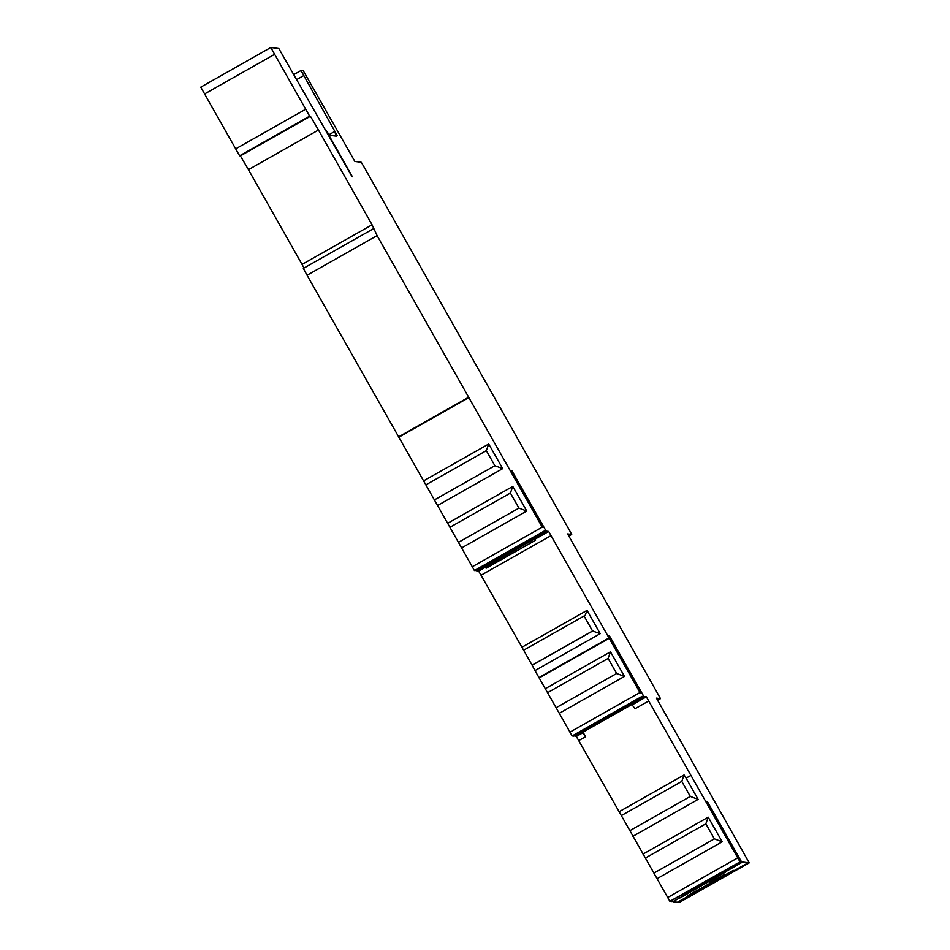 <?xml version="1.0" encoding="UTF-8"?>
<svg xmlns="http://www.w3.org/2000/svg" width="950" height="950" viewBox="0 0 950 950"><rect width="100%" height="100%" fill="white"/><g stroke="black" fill="none" stroke-linecap="round" stroke-linejoin="round"><path stroke-width="1.43" d="M304.048 268.007L302.053 264.421L372.079 224.794L318.476 130.031L310.436 116.268L309.652 116.161L239.626 155.8L200.771 87.139L270.798 47.5L278.837 48.533L352.153 176.831M200.771 87.139L270.798 47.5L309.652 116.161M681.352 895.969L741.784 862.493L672.98 901.693L677.374 902.262L747.413 863.217L679.203 902.5L749.229 862.861L656.426 698.131L660.488 698.654L658.433 694.901L567.637 533.912L571.722 534.434L568.801 536.085L571.722 534.434L569.679 530.694L365.311 169.183L361.297 162.296L354.872 161.464L303.311 70.799L301.019 70.502L337.191 135.565L334.697 131.492L336.3 136.159L330.006 135.339L325.814 130.601M679.203 902.5L749.229 862.861L741.582 861.876L719.162 874.57M738.387 858.194L739.171 857.743L741.582 861.876M739.171 857.743L707.322 801.444L706.527 801.895M670.273 901.348L740.299 861.709L669.869 901.301L740.299 861.709L706.194 801.301L707.322 801.444M372.079 224.794L377.114 235.624L542.248 527.143L510.767 470.559L511.884 470.701L546.155 531.133L548.673 531.454L639.956 692.514L608.487 635.93L609.603 636.072L643.874 696.504L646.356 696.825L739.896 861.662M326.171 130.387L352.379 176.712M329.377 134.544L334.697 131.492L329.353 134.508M239.626 155.8L240.398 155.895L248.449 169.67L302.053 264.421M377.114 235.624L307.076 275.251L303.335 268.411L373.362 228.772L303.335 268.411M307.076 275.251L474.43 570.546L544.872 530.967L474.846 570.606M476.128 570.772L485.925 565.226L476.128 570.772L475.713 570.107M485.925 565.226L515.149 548.459L545.894 531.691L537.89 536.833L477.553 570.95L477.161 570.297M477.553 570.95L478.646 571.092L534.173 539.137L535.562 540.241L486.127 568.219L485.308 566.758M551.083 535.586L481.056 575.225L478.646 571.092M481.056 575.225L523.628 650.204L585.141 615.386L587.053 610.387L600.222 633.65L534.992 670.569L572.138 735.918L642.592 696.338L572.565 735.977M600.222 633.65L592.551 630.966L532.131 665.166L523.652 650.18M532.131 665.166L534.992 670.569M573.847 736.143L583.633 730.597L573.847 736.143L573.432 735.478M690.911 775.438L686.102 778.157L698.131 799.377L690.318 796.432L629.898 830.633L578.74 740.596L576.329 736.464L574.881 735.668M629.898 830.633L669.869 901.301M671.555 901.514L671.139 900.849M672.98 901.693L672.588 901.039M678.609 902.429L678.217 901.764M447.581 523.331L512.798 486.424L526.763 511.041L461.546 547.96M423.51 480.914L488.728 444.006L502.692 468.623L437.475 505.543M568.337 535.242L569.905 534.791L568.575 535.669M486.127 568.219L485.509 567.209M521.835 647.294L587.053 610.387M545.276 688.703L610.494 651.795L624.471 676.412L559.253 713.331M648.767 700.957L635.039 708.736L631.893 704.508L586.494 730.134L582.457 732.486L585.604 736.701L583.015 732.129M583.633 730.597L644.076 697.122L575.273 736.321M657.115 699.449L658.659 698.998L657.352 699.865M619.008 811.775L684.095 774.939L686.102 778.157M643.019 854.086L708.237 817.166L722.202 841.795L656.984 878.703M698.131 799.377L632.914 836.285M688.121 896.016L733.341 870.354L687.847 895.541M725.408 872.195L680.176 897.857L725.408 872.195M724.553 874.475L709.84 882.597L724.553 874.475M722.202 841.795L714.376 838.85L653.968 873.05M714.376 838.85L705.838 823.804L645.43 857.992M705.838 823.804L708.237 817.166M690.318 796.432L681.779 781.387L621.359 815.575M681.779 781.387L684.095 774.939M609.603 636.072L608.819 636.512M624.471 676.412L616.645 673.479L556.225 707.667M616.645 673.479L608.107 658.421L547.687 692.621M608.107 658.421L610.494 651.795M593.073 630.776L532.166 665.249M592.551 630.966L584.072 615.992M511.884 470.701L511.1 471.141M526.763 511.041L518.949 508.108L458.529 542.296M518.949 508.108L510.399 493.05L449.991 527.25M510.399 493.05L512.798 486.424M502.692 468.623L494.879 465.69L434.459 499.878M494.879 465.69L486.341 450.633L425.921 484.832M486.341 450.633L488.728 444.006M204.523 93.979L274.55 54.352M294.096 74.421L301.019 70.502L294.096 74.421M296.958 79.42L303.762 75.573M468.564 397.278L398.537 436.905M235.6 148.912L305.627 109.286M318.476 130.031L248.449 169.67M310.436 116.268L240.398 155.895M468.766 397.634L398.739 437.273M542.248 527.143L472.221 566.782M544.469 530.919L474.43 570.546M546.155 531.133L523.735 543.827M534.945 539.232L548.673 531.454M542.961 527.452L543.744 527.001M516.895 548.827L516.313 547.817M494 561.783L493.418 560.761M608.998 637.937L538.959 677.576M609.199 638.305L539.173 677.932M639.956 692.514L569.929 732.153M642.164 696.291L572.138 735.918M643.874 696.504L621.443 709.199M632.629 704.603L646.356 696.825M576.329 736.464L583.193 732.581M640.668 692.823L641.464 692.372M614.614 714.198L614.021 713.189M591.719 727.166L591.126 726.133M660.488 698.654L657.59 700.293L660.488 698.654M578.74 740.596L585.604 736.701M737.687 857.886L667.66 897.524M695.056 893.261L694.557 892.394M717.951 880.306L717.452 879.439M689.439 892.537L688.845 891.504M712.322 879.581L711.74 878.56"/></g></svg>
